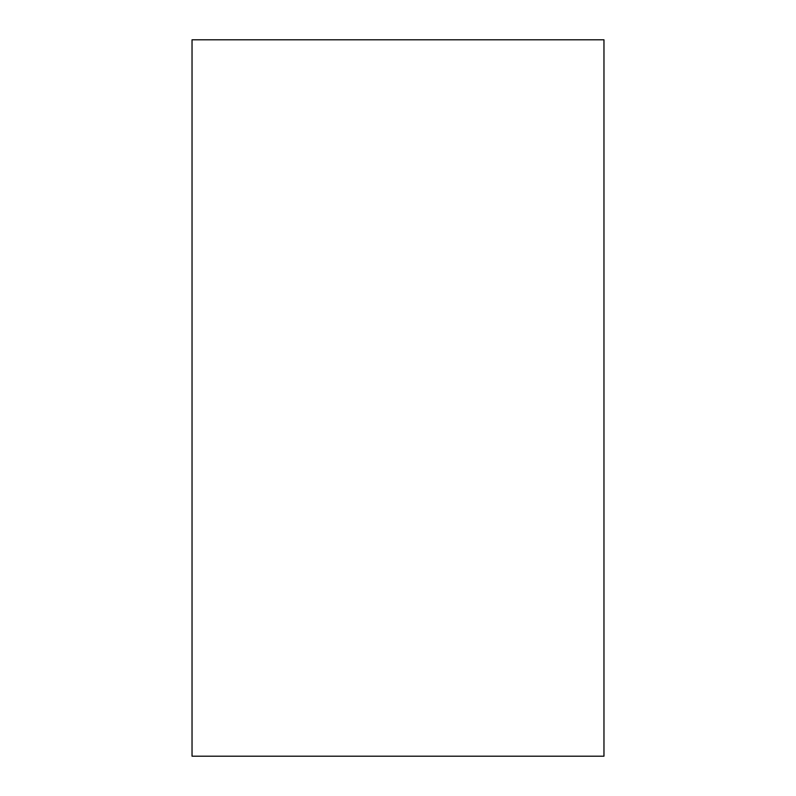 <?xml version="1.0" encoding="UTF-8"?>
<svg xmlns="http://www.w3.org/2000/svg" width="796" height="796" viewBox="0 0 796 796"><rect width="100%" height="100%" fill="white"/><g stroke="black" fill="none" stroke-linecap="round" stroke-linejoin="round"><path stroke-width="1.19" d="M603.965 39.8L603.965 756.2L192.035 756.2L192.035 39.8L603.965 39.8"/></g></svg>
